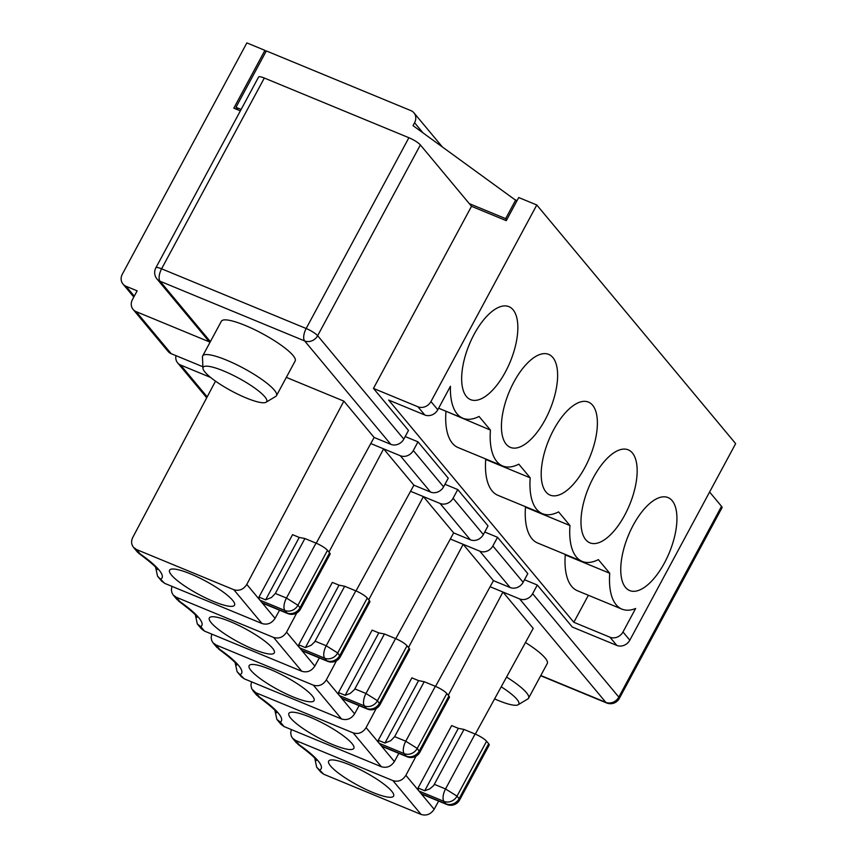 <?xml version="1.0" encoding="UTF-8"?>
<svg xmlns="http://www.w3.org/2000/svg" width="858" height="858" viewBox="0 0 858 858"><rect width="100%" height="100%" fill="white"/><g stroke="black" fill="none" stroke-linecap="round" stroke-linejoin="round"><path stroke-width="1.29" d="M258.022 696.299L259.545 697.168L255.834 692.728L251.759 688.899L250.922 685.145L251.544 681.831M274.946 710.531L276.866 719.39L280.319 722.104A60.35 12.269 -151.7 0 0 259.545 697.168M323.798 774.27L316.634 767.116L320.753 772.061L323.798 774.27L421.106 814.446C426.447 816.012 430.802 814.285 434.159 809.276L438.642 801.093M316.634 767.116L314.811 758.354M445.323 410.982L490.422 430.083L479.043 416.441A70.41 31.113 112.4 0 1 462.88 418.232A70.41 31.113 112.4 0 1 450.439 386.272L437.794 409.759A10.06 8.784 -39.8 0 1 424.785 414.982L388.642 400.064L573.83 622.286L609.974 637.215A10.06 8.784 -39.8 0 0 622.983 631.981L635.628 608.494A70.41 31.113 -67.6 0 1 621.975 609.148A70.41 31.113 -67.6 0 1 609.738 573.273L598.369 559.62A70.41 31.113 -67.6 0 1 582.196 561.411A70.41 31.113 -67.6 0 1 569.969 525.546L525.482 507.175A70.41 31.113 112.4 0 0 537.719 543.05L582.196 561.411M573.83 622.286L588.374 595.27M230.341 621.632A36.883 7.497 -151.7 0 0 209.459 617.749A36.883 7.497 -151.7 0 0 253.303 649.195A36.883 7.497 -151.7 0 0 274.378 652.702A36.883 7.497 -151.7 0 0 230.341 621.632M435.542 686.389L493.447 580.641L510.124 587.526A10.06 8.784 140.2 0 0 523.133 582.292L527.799 573.627L497.533 537.301L492.857 545.967A10.06 8.784 140.2 0 1 479.847 551.201L510.124 587.526M210.575 377.413L180.663 365.068A10.06 8.784 140.2 0 1 177.606 362.837A10.06 8.784 140.2 0 1 175.987 355.652M178.475 600.847L179.998 601.715L176.298 597.265L273.605 637.44C278.936 638.995 283.258 637.237 286.561 632.153L296.707 613.009M195.399 615.068L197.319 623.927L200.772 626.64A60.35 12.269 -151.7 0 0 179.998 601.715M200.772 626.64L204.483 631.091L201.426 628.86L197.319 623.938M405.191 436.561L417.985 441.838L413.309 450.514A10.06 8.784 140.2 0 1 400.3 455.737L430.577 492.074L413.899 485.178L355.995 590.937M370.785 443.554L400.3 455.737M339.017 585.156L305.405 647.586L298.723 644.819L332.336 582.4L339.017 585.156L344.669 586.261L355.791 590.851L326.222 645.774A10.06 4.44 112.4 0 0 324.689 658.193L326.78 660.703A10.06 8.784 -39.8 0 0 339.789 655.469L369.358 600.557A10.06 2.048 28.3 0 1 369.873 601.887L340.304 656.799L337.698 652.97L367.267 598.047A10.06 2.048 -151.7 0 0 355.791 590.851M367.267 598.047L369.358 600.557M417.985 441.838L448.251 478.174L443.586 486.84A10.06 8.784 140.2 0 1 430.577 492.074M235.178 662.805L237.087 671.653L244.251 678.817L341.559 718.993C346.9 720.559 351.254 718.832 354.622 713.824L359.094 705.641M218.243 648.573L219.777 649.442L216.066 644.991L313.374 685.167C318.715 686.732 323.037 684.963 326.34 679.879L336.475 660.735M293.082 696.921A36.883 7.497 -151.7 0 0 314.157 700.428A36.883 7.497 -151.7 0 0 270.109 669.358A36.883 7.497 -151.7 0 0 249.238 665.476A36.883 7.497 -151.7 0 0 293.082 696.921M418.039 788.009L451.651 725.578L458.333 728.335L463.996 729.439L433.601 785.628L429.826 788.856L424.721 790.765L418.039 788.009A10.06 4.44 112.4 0 0 418.983 791.044L421.074 793.553A10.06 4.44 112.4 0 0 421.9 794.176L446.921 804.514A10.06 10.06 0 0 0 459.62 799.988L459.105 798.659A10.06 8.784 140.2 0 1 446.096 803.882A10.06 4.44 112.4 0 0 446.921 804.514M458.333 728.335L424.721 790.765M328.957 552.091L383.623 448.852L413.899 485.178M176.298 597.265L173.23 595.034L171.954 592.867L171.375 589.693L171.997 586.379M338.502 692.556L372.115 630.126L378.786 632.882L345.173 695.312L338.502 692.556A10.06 4.44 112.4 0 0 339.436 695.591L341.527 698.101L366.548 708.429A10.06 8.784 -39.8 0 0 379.558 703.195L409.127 648.283A10.06 2.048 28.3 0 1 409.641 649.613L380.073 704.525A10.06 10.06 0 0 1 367.374 709.051A10.06 4.44 -67.6 0 1 366.548 708.429L364.457 705.92A10.06 8.784 -39.8 0 0 377.466 700.696L407.035 645.784A10.06 2.048 -151.7 0 0 395.57 638.577L365.991 693.5L377.466 700.696L380.062 704.525M297.79 744.025L299.313 744.894L295.613 740.454L392.921 780.619C398.262 782.185 402.574 780.426 405.888 775.342L416.023 756.198M378.786 632.882L384.448 633.987L395.57 638.577M407.035 645.784L409.127 648.283M295.613 740.454L292.546 738.212L291.27 736.046L290.701 732.871L291.323 729.557M486.583 741.237A10.06 2.048 -151.7 0 0 475.107 734.03L445.538 788.952L457.014 796.149L486.583 741.237L488.674 743.736L459.105 798.659L457.014 796.149A10.06 8.784 -39.8 0 1 444.004 801.383L446.096 803.882L421.074 793.553M524.506 579.74L537.301 585.027L572.329 627.048L616.805 645.42A10.06 8.784 -39.8 0 0 629.815 640.186L735.649 443.629L536.786 204.987L518.715 197.533L506.263 220.656L471.514 206.306L420.366 144.927L317.642 335.703A10.06 2.048 -151.7 0 0 306.167 328.507L408.891 137.72L264.318 78.035L161.594 268.811L306.167 328.507A10.06 4.44 -67.6 0 0 304.633 340.926A10.06 8.784 -39.8 0 0 317.642 335.703L403.818 439.114A10.06 8.784 140.2 0 1 390.808 444.337L304.633 340.926L160.06 281.242L210.382 341.634M444.959 484.287L457.754 489.564L488.03 525.9L483.365 534.566A10.06 8.784 140.2 0 1 470.345 539.8L453.668 532.915L395.763 638.663M457.754 489.564L453.088 498.241A10.06 8.784 140.2 0 1 440.079 503.464L470.345 539.8M344.669 586.261L314.725 641.816L311.25 645.216L305.405 647.586M204.483 631.091L301.791 671.267C307.132 672.833 311.486 671.106 314.843 666.087L319.326 657.904M569.969 525.546L558.59 511.894A70.41 31.113 -67.6 0 1 542.428 513.685L497.94 495.323A70.41 31.113 112.4 0 1 485.714 459.448L530.201 477.82L518.822 464.167A70.41 31.113 -67.6 0 1 502.659 465.958A70.41 31.113 -67.6 0 1 490.422 430.083M542.428 513.685A70.41 31.113 -67.6 0 1 530.201 477.82M384.448 633.987L354.493 689.553L350.279 693.403L345.173 695.312M463.996 729.439L475.107 734.03M459.62 799.978L489.189 745.066A10.06 2.048 -151.7 0 0 488.674 743.736M382.132 746.449A10.06 4.44 -67.6 0 1 381.295 745.827L406.317 756.155A10.06 8.784 -39.8 0 0 419.326 750.932L448.895 696.01A10.06 2.048 28.3 0 1 449.41 697.34L419.841 752.251L417.245 748.423L446.814 693.511A10.06 2.048 -151.7 0 0 435.338 686.303L405.77 741.226L417.245 748.423A10.06 8.784 -39.8 0 1 404.236 753.646L406.317 756.155A10.06 4.44 -67.6 0 0 407.153 756.777L382.132 746.449M445.935 411.722A70.41 31.113 112.4 0 0 458.172 447.597L502.659 465.958M280.319 722.104L284.019 726.544L381.338 766.72C386.679 768.285 391.023 766.559 394.39 761.55L398.873 753.367M284.019 726.544L280.974 724.324L276.866 719.39M448.284 695.27L502.938 592.041L533.215 628.367L475.311 734.116M490.1 586.733L519.626 598.927L605.802 702.337A10.06 4.44 112.4 0 0 606.627 702.959L540.679 675.739M584.952 467.396A50.29 22.222 112.4 0 0 588.491 402.112A50.29 22.222 112.4 0 0 548.755 440.122A50.29 22.222 112.4 0 0 550.107 495.098A50.29 22.222 112.4 0 0 584.952 467.396M545.184 419.669A50.29 22.222 112.4 0 0 548.712 354.386A50.29 22.222 112.4 0 0 508.987 392.396A50.29 22.222 112.4 0 0 510.328 447.361A50.29 22.222 112.4 0 0 545.184 419.669M624.731 515.122A50.29 22.222 112.4 0 0 628.26 449.849A50.29 22.222 112.4 0 0 593.414 477.541A50.29 22.222 112.4 0 0 589.875 542.824A50.29 22.222 112.4 0 0 624.731 515.122M664.5 562.848A50.29 22.222 112.4 0 0 672.189 500.707A50.29 22.222 112.4 0 0 668.039 497.576A50.29 22.222 112.4 0 0 628.303 535.585A50.29 22.222 112.4 0 0 629.654 590.551A50.29 22.222 112.4 0 0 664.5 562.848M403.818 439.114L408.483 430.437L373.466 388.417L417.943 406.778A10.06 8.784 -39.8 0 0 430.952 401.555L536.786 204.987M474.088 334.363A50.29 22.222 -67.6 0 1 508.944 306.66A50.29 22.222 -67.6 0 1 510.296 361.626A50.29 22.222 -67.6 0 1 470.559 399.635A50.29 22.222 -67.6 0 1 474.088 334.363M215.519 381.145L132.797 537.365C131.027 541.055 131.253 544.369 133.462 547.297L136.519 549.538L233.826 589.714C239.167 591.269 243.49 589.51 246.793 584.427L343.854 401.126L286.336 377.381M155.63 567.342L157.55 576.201L164.704 583.365L262.012 623.53C267.353 625.107 271.707 623.38 275.075 618.361L279.558 610.177M190.562 573.905A36.883 7.497 28.3 0 1 234.609 604.976A36.883 7.497 28.3 0 1 213.535 601.469A36.883 7.497 28.3 0 1 169.691 570.023A36.883 7.497 28.3 0 1 190.562 573.905M136.519 549.538L140.229 553.989L137.602 552.252M164.704 583.365L161.658 581.134L157.54 576.201M261.98 602.638L287.001 612.977A10.06 4.44 -67.6 0 0 287.838 613.599L262.805 603.271A10.06 4.44 -67.6 0 1 261.98 602.638L259.888 600.139A10.06 4.44 -67.6 0 1 258.955 597.093L265.626 599.849L271.482 597.49L275.332 593.457L286.454 598.047L316.023 543.125A10.06 2.048 28.3 0 1 327.488 550.321L297.93 605.244L300.01 607.743L329.579 552.831A10.06 2.048 28.3 0 1 330.094 554.15L300.525 609.073L300.01 607.743A10.06 8.784 -39.8 0 1 287.001 612.977L284.91 610.467A10.06 4.44 -67.6 0 1 286.454 598.047L297.93 605.244A10.06 8.784 140.2 0 1 284.91 610.467L259.888 600.139M372.619 792.374A36.883 7.497 -151.7 0 0 393.704 795.892A36.883 7.497 -151.7 0 0 349.656 764.821A36.883 7.497 -151.7 0 0 328.775 760.928A36.883 7.497 -151.7 0 0 372.619 792.374M298.723 644.819A10.06 4.44 112.4 0 0 299.667 647.865L301.748 650.375L326.78 660.703A10.06 4.44 -67.6 0 0 327.606 661.325A10.06 10.06 0 0 0 340.304 656.799M516.806 201.083L413.009 125.622L414.564 122.737A10.06 8.784 -39.8 0 0 413.953 112.848A10.06 8.784 -39.8 0 0 410.896 110.618L266.323 50.933L235.971 107.304L241.141 109.438M265.959 51.598L264.929 50.365L233.805 108.172L240.369 110.886M155.866 267.803A10.06 10.06 0 0 0 157.003 279.011A10.06 8.784 -39.8 0 0 160.06 281.242A10.06 4.44 -67.6 0 1 161.594 268.811A10.06 2.048 28.3 0 0 155.866 267.803L258.59 77.027A10.06 2.048 28.3 0 1 264.318 78.035M408.891 137.72A10.06 2.048 28.3 0 1 420.366 144.927M709.598 492.02L721.524 506.327L618.811 697.104A10.06 2.048 28.3 0 1 619.326 698.433L722.05 507.657A10.06 2.048 -151.7 0 0 721.524 506.327M264.929 50.365L246.857 42.9L122.351 274.142A10.06 8.784 -39.8 0 0 122.962 284.03A10.06 8.784 -39.8 0 0 126.019 286.261L137.141 290.851L132.464 299.517A10.06 8.784 -39.8 0 0 133.087 309.406A10.06 8.784 -39.8 0 0 136.143 311.636L210.092 342.17M621.975 609.148L577.488 590.776A70.41 31.113 -67.6 0 1 565.261 554.911L564.639 554.171M524.871 506.435L525.482 507.175M485.714 459.448L485.092 458.708M484.738 532.014L497.533 537.301M238.213 109.996L235.971 107.304M506.692 219.873L505.652 218.64L515.776 199.85M210.135 342.085A10.06 8.784 140.2 0 1 208.151 340.401L157.003 279.011M202.938 368.243L202.467 356.96A41.913 8.516 28.3 0 1 202.692 355.92A41.913 8.516 28.3 0 1 243.629 368.286A41.913 8.516 28.3 0 1 276.49 395.656A41.913 8.516 28.3 0 1 275.74 396.417L266.066 402.23A36.1 7.336 -151.7 0 0 238.395 378.003A36.1 7.336 -151.7 0 0 202.938 368.243A36.1 7.336 -151.7 0 0 246.16 397.951A36.1 7.336 -151.7 0 0 266.066 402.23M276.49 395.656L295.163 360.971A41.913 8.516 -151.7 0 0 262.301 333.601A41.913 8.516 -151.7 0 0 221.364 321.235L202.692 355.92M501.222 686.808A36.1 7.336 28.3 0 1 518.168 704.75L527.842 698.938A41.913 8.516 -151.7 0 0 528.592 698.187A41.913 8.516 -151.7 0 0 506.542 677.08M518.168 704.75A36.1 7.336 28.3 0 1 494.594 698.895M327.606 661.325L302.584 650.997A10.06 4.44 -67.6 0 1 301.748 650.375M216.066 644.991L213.009 642.76L211.722 640.594L211.154 637.419L211.776 634.105M378.271 740.282L411.883 677.852L418.565 680.609L384.952 743.039L378.271 740.282A10.06 4.44 112.4 0 0 379.215 743.318L381.295 745.827M450.332 539.006L479.847 551.201M565.261 554.911L609.738 573.273M368.736 599.817L423.391 496.578L440.079 503.464M410.553 491.28L423.391 496.578L453.668 532.915M255.834 692.728L353.153 732.893C358.483 734.459 362.805 732.689 366.109 727.605L376.244 708.472M332.85 744.647A36.883 7.497 -151.7 0 0 353.925 748.155A36.883 7.497 -151.7 0 0 309.888 717.084A36.883 7.497 -151.7 0 0 289.007 713.202A36.883 7.497 -151.7 0 0 332.85 744.647M537.301 585.027L532.636 593.693A10.06 8.784 140.2 0 1 519.626 598.927M418.565 680.609L424.217 681.713L394.648 736.636L390.798 740.668L384.952 743.039M424.217 681.713L435.338 686.303M244.251 678.817L241.195 676.587L237.087 671.664M446.814 693.511L448.895 696.01M408.505 647.543L463.17 544.304L493.447 580.641M373.466 388.417L471.514 206.306M275.332 593.457L304.901 538.534L316.023 543.125M329.579 552.831L327.488 550.321M304.901 538.534L299.238 537.43L292.567 534.673L258.955 597.093M299.238 537.43L265.626 599.849M202.885 366.763L171.16 353.668A10.06 8.784 140.2 0 1 168.104 351.437L133.087 309.406M469.272 203.614L505.652 218.64M316.227 543.211L374.12 437.451L390.808 444.337M374.12 437.451L343.854 401.126M525.45 642.535A41.913 8.516 28.3 0 1 547.275 663.491L528.592 698.187M367.374 709.051L342.353 698.723A10.06 4.44 -67.6 0 1 341.527 698.101M180.663 365.068L207.186 396.889M240.551 674.367A60.35 12.269 -151.7 0 0 219.777 649.442M313.374 685.167L341.559 718.993M413.309 450.514L443.586 486.84M405.888 775.342L434.159 809.276M392.921 780.619L421.106 814.446M354.869 688.91L365.991 693.5A10.06 4.44 112.4 0 0 364.457 705.92L339.436 695.591M434.416 784.362L445.538 788.952A10.06 4.44 112.4 0 0 444.004 801.383L418.983 791.044M609.974 637.215L616.805 645.42M622.983 631.981L629.815 640.186M453.088 498.241L483.365 534.566M273.605 637.44L301.791 671.267M286.561 632.153L314.843 666.087M315.101 641.183L326.222 645.774L337.698 652.97A10.06 8.784 -39.8 0 1 324.689 658.193L299.667 647.865M437.794 409.759L430.952 401.555M262.012 623.53L233.826 589.714M275.075 618.361L246.793 584.427M140.229 553.989A60.35 12.269 28.3 0 1 161.004 578.914M320.088 769.83A60.35 12.269 -151.7 0 0 299.313 744.894M424.785 414.982L417.943 406.778M126.019 286.261L134.277 296.171M422.973 132.818L414.564 122.737M532.636 593.693L618.811 697.104A10.06 8.784 -39.8 0 1 605.802 702.337L540.808 675.503M353.153 732.893L381.338 766.72M394.648 736.636L405.77 741.226A10.06 4.44 112.4 0 0 404.236 753.646L379.215 743.318M492.857 545.967L523.133 582.292M366.109 727.605L394.39 761.55M171.16 353.668L136.143 311.636M326.34 679.879L354.622 713.824M257.958 696.396C270.334 705.684 276.544 711.132 276.576 712.762M206.714 397.769L177.606 362.837M178.41 600.943C190.798 610.22 197.008 615.679 197.029 617.31M296.654 743.135L292.546 738.202M470.377 341.956L468.125 347.415M138.674 553.238C151.04 562.505 157.228 567.953 157.261 569.583M177.327 599.946L173.219 595.023M256.874 695.409L252.767 690.476M547.661 442.867L549.914 437.408M629.461 532.872L627.209 538.32M218.179 648.669C230.566 657.947 236.776 663.406 236.808 665.036M133.805 297.04L122.962 284.03M413.953 112.848L442.117 146.643M297.726 744.122C310.113 753.41 316.323 758.858 316.355 760.488M217.106 647.672L212.999 642.749M407.153 756.777A10.06 10.06 0 0 0 419.841 752.251M137.591 552.262L133.451 547.297M287.838 613.599A10.06 10.06 0 0 0 300.525 609.073M462.88 418.232L438.62 408.215M606.627 702.959A10.06 10.06 0 0 0 619.326 698.433"/></g></svg>
